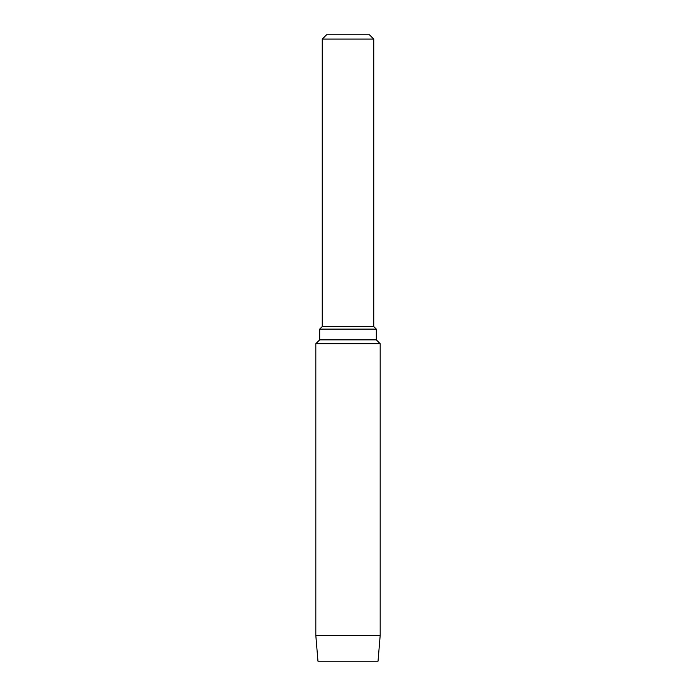 <?xml version="1.0" encoding="UTF-8"?>
<svg xmlns="http://www.w3.org/2000/svg" width="696" height="696" viewBox="0 0 696 696"><rect width="100%" height="100%" fill="white"/><g stroke="black" fill="none" stroke-linecap="round" stroke-linejoin="round"><path stroke-width="1.04" d="M315.819 635.457L317.968 661.2L378.032 661.2L380.181 635.457L315.819 635.457L315.819 343.711L319.681 339.848L376.319 339.848L380.181 343.711L315.819 343.711M322.257 39.089L373.743 39.089L369.454 34.8L326.546 34.8L322.257 39.089L322.257 326.546L373.743 326.546L376.319 329.121L319.681 329.121L319.681 339.848M322.257 326.546L319.681 329.121M373.743 39.089L373.743 326.546M376.319 329.121L376.319 339.848M380.181 635.457L380.181 343.711"/></g></svg>
